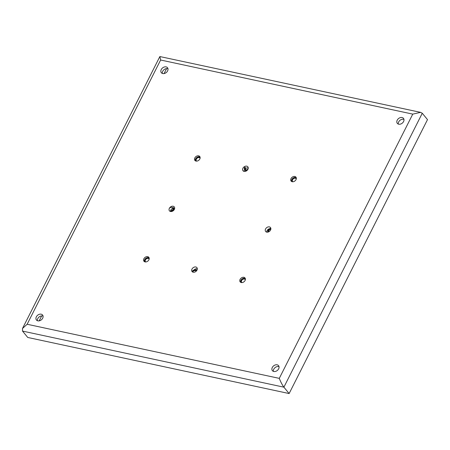 <?xml version="1.0" encoding="UTF-8"?>
<svg xmlns="http://www.w3.org/2000/svg" width="450" height="450" viewBox="0 0 450 450"><rect width="100%" height="100%" fill="white"/><g stroke="black" fill="none" stroke-linecap="round" stroke-linejoin="round"><path stroke-width="0.67" d="M196.369 161.123A2.447 1.823 140.6 0 1 196.132 158.979A2.447 1.823 140.6 0 1 198.169 157.371A2.447 1.823 140.6 0 1 200.121 158.046M196.616 161.128A2.267 1.688 140.6 0 1 196.419 160.931A2.267 1.688 140.6 0 1 196.357 159.109A2.267 1.688 140.6 0 1 198.107 157.652A2.267 1.688 140.6 0 1 199.924 158.057A2.267 1.688 140.6 0 1 200.076 158.293M195.39 160.847A3.111 2.317 -39.4 0 1 195.604 158.867A3.111 2.317 140.6 0 1 200.036 157.033M247.759 169.599A2.447 1.823 140.6 0 1 245.43 169.543A2.447 1.823 140.6 0 1 245.194 167.4M247.776 169.566A2.267 1.688 140.6 0 1 245.481 169.352A2.267 1.688 140.6 0 1 245.419 167.524M248.158 168.688A2.267 1.688 -39.4 0 0 247.236 169.74A2.267 1.688 -39.4 0 0 247.213 169.785M244.665 167.287A3.111 2.317 -39.4 0 0 244.749 169.796L245.419 170.606A3.111 2.317 -39.4 0 0 246.066 171.101M244.749 169.796A3.111 2.317 -39.4 0 0 247.101 170.393M292.567 181.766A2.447 1.823 140.6 0 1 292.337 179.623A2.447 1.823 140.6 0 1 294.373 178.014A2.447 1.823 140.6 0 1 296.325 178.695M292.821 181.772A2.267 1.688 140.6 0 1 292.618 181.575A2.267 1.688 140.6 0 1 292.556 179.752A2.267 1.688 140.6 0 1 294.311 178.296A2.267 1.688 140.6 0 1 296.123 178.701A2.267 1.688 140.6 0 1 296.28 178.942M291.594 181.485A3.111 2.317 -39.4 0 1 291.803 179.511A3.111 2.317 140.6 0 1 296.241 177.683M268.498 231.93A2.447 1.823 140.6 0 1 268.684 230.428A2.447 1.823 140.6 0 1 270.883 228.78M268.706 231.834A2.267 1.688 140.6 0 1 268.909 230.552A2.267 1.688 140.6 0 1 270.866 229.044M267.829 231.705A3.988 2.97 -39.4 0 0 267.733 232.149M267.891 232.116A3.111 2.317 -39.4 0 1 268.155 230.31A3.111 2.317 140.6 0 1 270.821 228.246M241.644 282.594A2.447 1.823 140.6 0 1 241.408 280.446A2.447 1.823 140.6 0 1 243.444 278.837A2.447 1.823 140.6 0 1 245.396 279.517M241.892 282.594A2.267 1.688 140.6 0 1 241.689 282.398A2.267 1.688 140.6 0 1 241.627 280.569A2.267 1.688 140.6 0 1 243.382 279.118A2.267 1.688 140.6 0 1 245.194 279.523A2.267 1.688 140.6 0 1 245.351 279.759M240.666 282.313A3.111 2.317 -39.4 0 1 240.874 280.333A3.111 2.317 140.6 0 1 245.312 278.499M192.414 271.896A2.447 1.823 140.6 0 1 194.439 270.405A2.447 1.823 140.6 0 1 196.318 271.069M192.634 272.031A2.267 1.688 140.6 0 1 196.132 271.102A2.267 1.688 140.6 0 1 196.2 271.192M195.699 269.854A3.988 2.97 140.6 0 1 197.044 270.023M192.037 271.53A3.111 2.317 140.6 0 1 196.712 270.478A3.111 2.317 140.6 0 1 196.757 270.534L196.712 270.478M145.44 261.951A2.447 1.823 140.6 0 1 145.204 259.802A2.447 1.823 140.6 0 1 147.24 258.193A2.447 1.823 140.6 0 1 149.192 258.868M145.693 261.951A2.267 1.688 140.6 0 1 145.491 261.754A2.267 1.688 140.6 0 1 145.429 259.926A2.267 1.688 140.6 0 1 147.178 258.469A2.267 1.688 140.6 0 1 148.995 258.879A2.267 1.688 140.6 0 1 149.147 259.11M144.467 261.669A3.111 2.317 -39.4 0 1 144.675 259.689A3.111 2.317 140.6 0 1 149.107 257.856M169.397 208.254A2.447 1.823 140.6 0 1 172.215 207.489A2.447 1.823 140.6 0 1 172.778 209.846A2.447 1.823 140.6 0 1 170.556 211.489M172.643 208.08A2.267 1.688 140.6 0 1 172.704 209.908A2.267 1.688 140.6 0 1 170.409 211.455M172.727 209.863A2.267 1.688 -39.4 0 0 170.893 211.343A2.267 1.688 -39.4 0 0 170.876 211.388M172.097 211.359A3.111 2.317 -39.4 0 0 173.306 209.959A3.111 2.317 140.6 0 0 173.222 207.45L173.886 208.266A3.111 2.317 140.6 0 1 174.302 209.503M160.627 60.013L27.146 324.259L22.5 328.472L22.523 331.088L27.754 337.461L289.131 393.553L427.5 119.621L422.269 113.248L420.615 112.359L412.762 114.12L160.627 60.013L159.857 56.554L420.615 112.359M166.596 68.597L164.087 73.564M41.676 315.894L39.167 320.861M422.269 113.248L283.899 387.174L289.131 393.553M277.161 364.826A3.971 2.959 140.6 0 1 278.55 365.642A3.971 2.959 140.6 0 1 277.352 370.446A3.971 2.959 140.6 0 1 272.407 370.676A3.971 2.959 140.6 0 1 272.858 366.621A3.971 2.959 140.6 0 1 277.161 364.826M243.917 277.307A3.122 2.323 140.6 0 1 245.002 277.948A3.122 2.323 140.6 0 1 244.069 281.722A3.122 2.323 140.6 0 1 240.182 281.903A3.122 2.323 140.6 0 1 240.531 278.713A3.122 2.323 140.6 0 1 243.917 277.307M195.812 266.985A3.122 2.323 140.6 0 1 196.903 267.626A3.122 2.323 140.6 0 1 195.964 271.401A3.122 2.323 140.6 0 1 192.077 271.581A3.122 2.323 140.6 0 1 192.431 268.391A3.122 2.323 140.6 0 1 195.812 266.985M147.713 256.663A3.122 2.323 140.6 0 1 148.798 257.304A3.122 2.323 140.6 0 1 147.864 261.079A3.122 2.323 140.6 0 1 143.977 261.259A3.122 2.323 140.6 0 1 144.332 258.069A3.122 2.323 140.6 0 1 147.713 256.663M173.177 206.252A3.122 2.323 140.6 0 1 174.268 206.888A3.122 2.323 140.6 0 1 173.329 210.667A3.122 2.323 140.6 0 1 169.442 210.847A3.122 2.323 140.6 0 1 169.796 207.658A3.122 2.323 140.6 0 1 173.177 206.252M269.381 226.896A3.122 2.323 140.6 0 1 270.467 227.537A3.122 2.323 140.6 0 1 269.533 231.311A3.122 2.323 140.6 0 1 265.646 231.491A3.122 2.323 140.6 0 1 266.001 228.302A3.122 2.323 140.6 0 1 269.381 226.896M402.081 117.529A3.971 2.959 140.6 0 1 403.464 118.344A3.971 2.959 140.6 0 1 402.272 123.148A3.971 2.959 140.6 0 1 397.327 123.379A3.971 2.959 140.6 0 1 397.777 119.323A3.971 2.959 140.6 0 1 402.081 117.529M294.846 176.484A3.122 2.323 140.6 0 1 295.937 177.12A3.122 2.323 140.6 0 1 294.998 180.9A3.122 2.323 140.6 0 1 291.111 181.08A3.122 2.323 140.6 0 1 291.465 177.891A3.122 2.323 140.6 0 1 294.846 176.484M246.741 166.162A3.122 2.323 140.6 0 1 247.832 166.798A3.122 2.323 140.6 0 1 246.893 170.572A3.122 2.323 140.6 0 1 243.006 170.758A3.122 2.323 140.6 0 1 243.36 167.569A3.122 2.323 140.6 0 1 246.741 166.162M198.641 155.835A3.122 2.323 140.6 0 1 199.732 156.476A3.122 2.323 140.6 0 1 198.793 160.251A3.122 2.323 140.6 0 1 194.906 160.436A3.122 2.323 140.6 0 1 195.261 157.247A3.122 2.323 140.6 0 1 198.641 155.835M166.118 66.892A3.971 2.959 140.6 0 1 167.501 67.708A3.971 2.959 140.6 0 1 166.309 72.512A3.971 2.959 140.6 0 1 161.364 72.742A3.971 2.959 140.6 0 1 161.814 68.681A3.971 2.959 140.6 0 1 166.118 66.892M41.197 314.19A3.971 2.959 140.6 0 1 42.581 315.006A3.971 2.959 140.6 0 1 41.389 319.809A3.971 2.959 140.6 0 1 36.444 320.04A3.971 2.959 140.6 0 1 36.894 315.984A3.971 2.959 140.6 0 1 41.197 314.19M22.523 331.088L283.899 387.174C282.291 385.009 280.749 382.072 279.281 378.366L412.762 114.12M273.369 371.363A3.971 2.959 140.6 0 1 274.838 367.813A3.971 2.959 140.6 0 1 278.606 366.587A3.971 2.959 140.6 0 1 279.034 366.716M194.023 269.977A3.122 2.323 140.6 0 1 197.257 268.746A3.122 2.323 140.6 0 1 197.314 268.757M170.471 211.455A3.122 2.323 140.6 0 1 172.761 208.254M266.676 232.116A3.122 2.323 140.6 0 1 269.775 228.645M398.289 124.065A3.971 2.959 140.6 0 1 399.757 120.516A3.971 2.959 140.6 0 1 403.526 119.289A3.971 2.959 140.6 0 1 403.954 119.419M245.233 168.874A3.122 2.323 140.6 0 1 248.186 167.917A3.122 2.323 140.6 0 1 248.248 167.934M244.041 171.382A3.122 2.323 140.6 0 1 244.271 170.201M162.321 73.429A3.971 2.959 140.6 0 1 163.789 69.879A3.971 2.959 140.6 0 1 167.558 68.653A3.971 2.959 140.6 0 1 167.985 68.782M37.401 320.726A3.971 2.959 140.6 0 1 38.869 317.177A3.971 2.959 140.6 0 1 42.637 315.951A3.971 2.959 140.6 0 1 43.071 316.08M27.146 324.259L279.281 378.366M159.857 56.554L22.5 328.472"/></g></svg>
